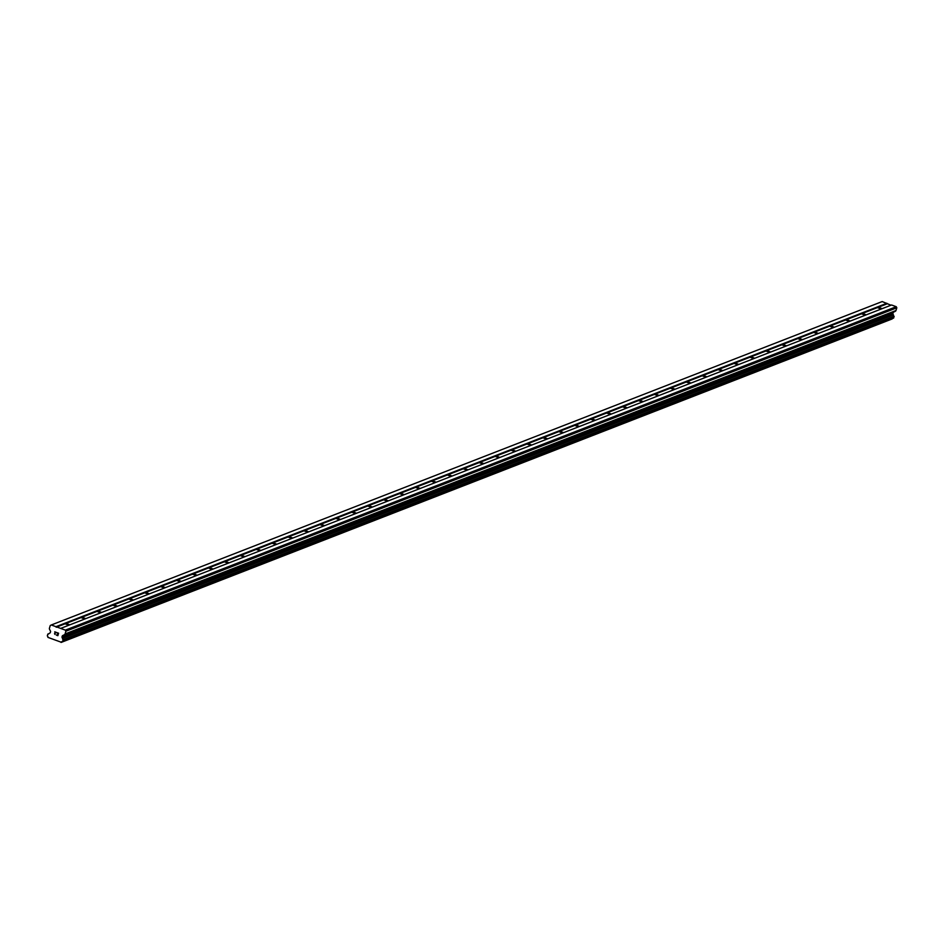 <?xml version="1.0" encoding="UTF-8"?>
<svg xmlns="http://www.w3.org/2000/svg" width="944" height="944" viewBox="0 0 944 944"><rect width="100%" height="100%" fill="white"/><g stroke="black" fill="none" stroke-linecap="round" stroke-linejoin="round"><path stroke-width="1.42" d="M881.212 309.018L877.413 307.614L877.59 306.894L882.168 308.653M865.282 315.225L861.483 313.809L861.66 313.089L866.238 314.848M849.352 321.42L845.564 320.004L845.73 319.296L850.308 321.054M833.422 327.627L829.634 326.211L829.8 325.491L834.378 327.249M817.492 333.822L813.704 332.406L813.87 331.686L818.448 333.444M801.562 340.017L797.774 338.613L797.951 337.893L802.53 339.651M785.644 346.224L781.844 344.808L782.021 344.088L786.6 345.846M769.714 352.419L765.926 351.003L766.091 350.295L770.67 352.053M753.784 358.626L749.996 357.21L750.161 356.49L754.74 358.248M737.854 364.821L734.066 363.405L734.231 362.697L738.81 364.455M721.924 371.027L718.136 369.611L718.313 368.892L722.892 370.65M706.006 377.222L702.206 375.806L702.383 375.087L706.962 376.845M690.076 383.417L686.276 382.013L686.453 381.293L691.032 383.052M674.146 389.624L670.358 388.208L670.523 387.488L675.102 389.247M658.216 395.819L654.428 394.403L654.593 393.695L659.172 395.453M642.286 402.026L638.498 400.61L638.663 399.89L643.242 401.648M626.356 408.221L622.568 406.805L622.745 406.085L627.323 407.843M610.438 414.416L606.638 413.012L606.815 412.292L611.393 414.05M594.508 420.623L590.708 419.207L590.885 418.487L595.463 420.245M578.578 426.818L574.79 425.402L574.955 424.694L579.533 426.452M562.648 433.025L558.86 431.609L559.025 430.889L563.603 432.647M546.718 439.22L542.93 437.804L543.107 437.084L547.673 438.842M530.799 445.415L527 444.01L527.177 443.291L531.755 445.049M514.869 451.621L511.07 450.205L511.247 449.486L515.825 451.244M498.939 457.816L495.152 456.4L495.317 455.692L499.895 457.451M483.009 464.023L479.222 462.607L479.387 461.887L483.965 463.646M467.079 470.218L463.292 468.802L463.457 468.094L468.035 469.852M451.149 476.413L447.362 475.009L447.539 474.289L452.117 476.047M435.231 482.62L431.432 481.204L431.609 480.484L436.187 482.242M419.301 488.815L415.502 487.411L415.679 486.691L420.257 488.449M403.371 495.022L399.583 493.606L399.749 492.886L404.327 494.644M387.441 501.217L383.653 499.801L383.819 499.093L388.397 500.851M371.511 507.424L367.723 506.008L367.889 505.288L372.467 507.046M355.581 513.619L351.793 512.203L351.97 511.483L356.549 513.241M339.663 519.814L335.863 518.409L336.04 517.69L340.619 519.448M323.733 526.02L319.945 524.604L320.11 523.885L324.689 525.643M307.803 532.215L304.015 530.799L304.18 530.091L308.759 531.85M291.873 538.422L288.085 537.006L288.25 536.286L292.829 538.045M275.943 544.617L272.155 543.201L272.332 542.481L276.911 544.24M260.025 550.812L256.225 549.408L256.402 548.688L260.981 550.446M244.095 557.019L240.295 555.603L240.472 554.883L245.051 556.641M228.165 563.214L224.377 561.798L224.542 561.09L229.121 562.848M212.235 569.421L208.447 568.005L208.612 567.285L213.191 569.043M196.305 575.616L192.517 574.2L192.682 573.48L197.261 575.238M180.375 581.811L176.587 580.407L176.764 579.687L181.342 581.445M164.457 588.018L160.657 586.602L160.834 585.882L165.412 587.64M148.527 594.213L144.727 592.797L144.904 592.089L149.482 593.847M132.597 600.419L128.809 599.003L128.974 598.284L133.552 600.042M116.667 606.614L112.879 605.198L113.044 604.49L117.622 606.249M100.737 612.821L96.949 611.405L97.126 610.685L101.692 612.444M84.818 619.016L81.019 617.6L81.196 616.88L85.774 618.639M68.888 625.211L65.089 623.807L65.266 623.087L69.844 624.845M57.737 635.454L58.032 634.474L57.737 635.454L56.522 635.005L57.737 635.454M58.032 634.474L57.372 634.226L58.032 634.474M57.419 634.061L58.08 634.309L57.419 634.061M58.08 634.309L58.375 633.33L58.08 634.309M58.375 633.33L57.159 632.881L58.375 633.33M56.463 635.17L57.844 635.666L56.463 635.17M57.206 632.716L58.587 633.223L57.844 635.666M55.012 633.07L56.015 632.468L55.012 633.07M56.015 632.468L54.717 631.996L56.015 632.468M54.764 631.831L56.392 632.421L54.504 633.672L55.094 634.486M47.861 634.108L47.306 635.926A1.381 1.298 68.7 0 1 47.92 637.377L61.313 642.262A1.381 1.298 68.7 0 1 62.587 641.507L63.142 639.69A1.381 1.298 68.7 0 1 62.516 638.368L62.092 637.483A0.861 0.814 68.7 0 1 62.033 636.834L62.257 636.079A0.861 0.814 68.7 0 1 62.658 635.595L64.475 634.675A1.286 1.215 68.7 0 0 65.077 633.943L65.891 631.217L65.348 630.132L60.664 628.409L51.283 624.987L50.256 625.506L49.43 628.232A1.286 1.215 68.7 0 0 49.513 629.211L50.469 631.147A0.861 0.814 68.7 0 1 50.528 631.796L50.303 632.551A0.861 0.814 68.7 0 1 49.902 633.035L49.076 633.471A1.381 1.298 68.7 0 1 47.861 634.108L48.911 633.695M890.983 305.219L882.192 301.561L51.283 624.987M62.788 641.436L893.602 318.069L894.051 316.264A1.381 1.298 68.7 0 1 893.413 314.942L892.989 314.057A0.861 0.814 68.7 0 1 892.93 313.408L893.166 312.653A0.861 0.814 68.7 0 1 893.567 312.169L895.372 311.249A1.286 1.215 -111.3 0 0 895.974 310.517L896.8 307.803L896.257 306.706L891.573 304.995L60.664 628.409M61.1 642.439L892.222 318.836A1.381 1.298 68.7 0 1 892.41 318.541M65.974 623.453L81.019 617.6M55.967 626.698L886.876 303.272M56.239 627.253L65.089 623.807M81.904 617.258L96.949 611.405M97.834 611.063L112.879 605.198M113.752 604.856L128.809 599.003M129.682 598.661L144.727 592.797M145.612 592.454L160.657 586.602M161.542 586.259L176.587 580.407M177.472 580.064L192.517 574.2M193.402 573.858L208.447 568.005M209.32 567.663L224.377 561.798M225.25 561.456L240.295 555.603M241.18 555.261L256.225 549.408M257.11 549.066L272.155 543.201M273.04 542.859L288.085 537.006M288.958 536.664L304.015 530.799M304.888 530.457L319.945 524.604M320.818 524.262L335.863 518.409M336.748 518.067L351.793 512.203M352.678 511.86L367.723 506.008M368.608 505.665L383.653 499.801M384.527 499.459L399.583 493.606M400.457 493.264L415.502 487.411M416.387 487.057L431.432 481.204M432.317 480.862L447.362 475.009M448.247 474.667L463.292 468.802M464.177 468.46L479.222 462.607M480.095 462.265L495.152 456.4M496.025 456.058L511.07 450.205M511.955 449.863L527 444.01M527.885 443.668L542.93 437.804M543.815 437.461L558.86 431.609M559.733 431.266L574.79 425.402M575.663 425.06L590.708 419.207M591.593 418.865L606.638 413.012M607.523 412.67L622.568 406.805M623.453 406.463L638.498 400.61M639.383 400.268L654.428 394.403M655.301 394.061L670.358 388.208M671.231 387.866L686.276 382.013M687.161 381.659L702.206 375.806M703.091 375.464L718.136 369.611M719.021 369.269L734.066 363.405M734.951 363.062L749.996 357.21M750.869 356.867L765.926 351.003M766.799 350.661L781.844 344.808M782.729 344.466L797.774 338.613M798.659 338.271L813.704 332.406M814.589 332.064L829.634 326.211M830.508 325.869L845.564 320.004M846.438 319.662L861.483 313.809M862.368 313.467L877.413 307.614M878.298 307.272L887.148 303.826M61.195 642.392L892.104 318.966M62.516 638.368L893.413 314.942M65.891 631.217L896.8 307.803M65.348 630.132L896.257 306.706M61.313 642.262L892.222 318.836M62.835 641.342L893.744 317.916M63.248 639.985L894.157 316.57M63.142 639.69L894.051 316.264M62.493 638.297L893.39 314.871M62.092 637.483L892.989 314.057M62.033 636.834L892.93 313.408M62.257 636.079L893.166 312.653M62.658 635.595L893.567 312.169M64.475 634.675L895.372 311.249M65.077 633.943L895.974 310.517M47.743 634.12L48.946 633.66M62.693 641.495L893.602 318.069"/></g></svg>
